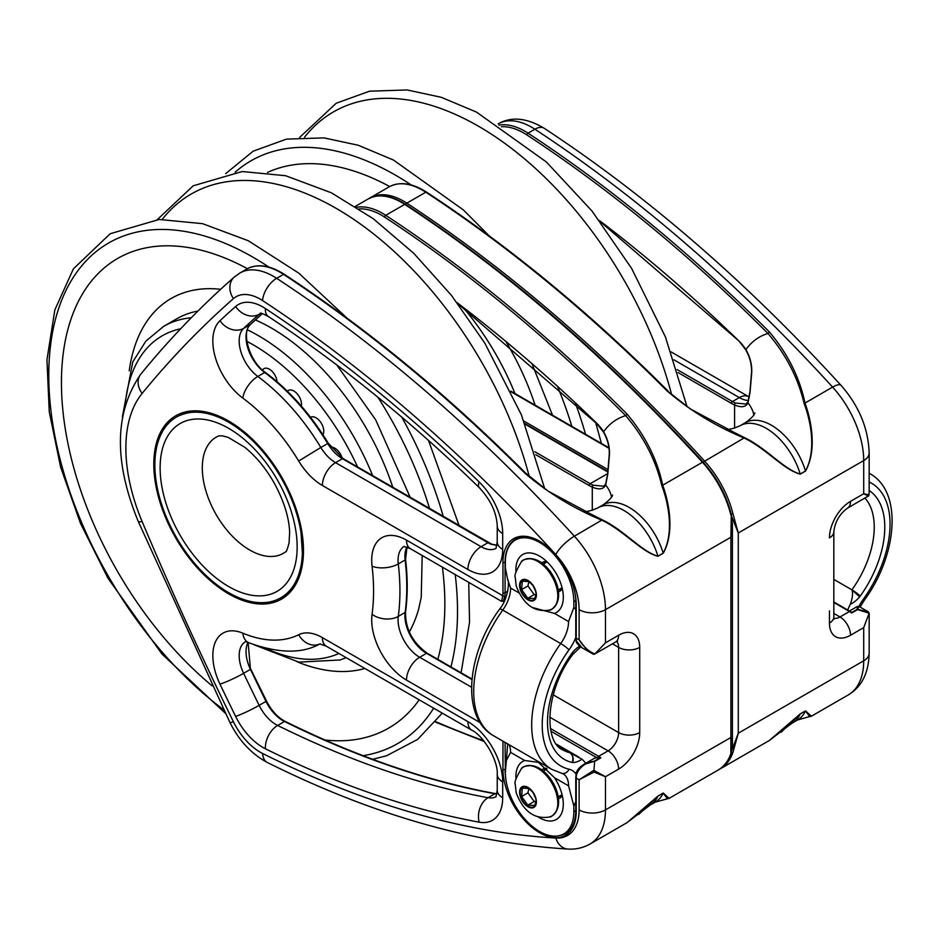 <?xml version="1.0" encoding="UTF-8"?>
<svg xmlns="http://www.w3.org/2000/svg" width="939" height="939" viewBox="0 0 939 939"><rect width="100%" height="100%" fill="white"/><g stroke="black" fill="none" stroke-linecap="round" stroke-linejoin="round"><path stroke-width="1.41" d="M731.481 752.409A1.491 1.092 19 0 0 732.948 752.374L738.277 733.218L732.162 749.557M731.293 514.419L732.948 513.762A74.533 43.03 -120 0 0 704.543 461.049A1229.785 710.013 -120 0 0 406.822 203.153A67.08 38.734 -120 0 0 370.072 197.859A67.08 38.734 -120 0 0 369.05 198.481L389.051 186.908A67.08 38.734 60 0 1 425.801 192.202A1229.785 710.013 60 0 1 667.148 390.976C689.649 410.284 715.354 426.001 744.287 438.102C766.271 448.584 783.807 469.946 800.239 474.136L805.509 471.096C816.73 450.955 811.953 422.21 804.993 403.054C799.559 377.361 787.692 353.663 769.393 331.948A1229.785 710.013 -120 0 0 528.047 133.174A67.08 38.734 -120 0 0 498.961 125.122M731.763 516.673L738.277 532.976L732.948 513.762M678.064 372.56L731.422 403.371A32.043 18.498 -120 0 0 734.58 404.944C741.399 407.831 745.859 407.139 747.972 402.854L750.073 392.068L751.482 375.459C752.538 366.668 750.684 358.052 745.918 349.601A32.043 18.498 -120 0 0 738.735 340.798A1186.556 685.059 -120 0 0 599.422 220.524M753.817 414.874A67.08 38.722 180 0 0 747.972 402.854A1.491 1.303 -153.5 0 1 747.984 401.822L745.989 404.052L735.495 403.042A30.553 17.641 60 0 1 732.479 401.552L677.136 369.59M501.449 126.742A65.589 37.865 60 0 1 526.92 134.958A1228.294 709.156 60 0 1 767.973 333.486C786.002 354.543 798.044 377.818 804.066 403.336C811.19 422.127 816.355 450.896 805.486 471.002A52.173 30.118 -120 0 0 745.39 422.691C751.435 418.231 754.592 414.944 754.862 412.855M781.025 732.291L800.216 713.98A1.491 0.857 -120 0 0 800.239 713.91L769.276 740.531L720.201 768.865A74.533 43.03 -120 0 0 732.948 752.374M809.688 716.574L797.563 719.967A52.173 30.118 -120 0 0 805.486 710.929L809.688 716.574L811.402 716.199L805.509 710.87L800.239 713.91M544.221 128.303A18.627 10 123.3 0 0 534.89 129.218A67.08 38.734 60 0 0 498.139 123.913C511.227 116.307 526.591 117.762 544.221 128.303C647.699 196.345 746.622 282.017 840.98 385.307C858.903 405.742 868.293 428.29 869.162 452.962L869.162 492.987L868.352 496.085L863.704 493.738L863.704 460.568L738.277 532.976L738.277 733.218L863.704 660.798L863.704 627.628L869.162 613.167L868.27 611.876L868.986 613.367M869.08 494.9L863.704 493.738L850.534 501.344A29.813 17.207 120 0 0 829.454 537.859A14.907 8.604 180 0 0 833.82 531.779L833.82 616.97A14.907 8.604 180 0 1 829.454 623.062A29.813 17.207 120 0 0 850.534 635.234A14.907 8.604 60 0 0 839.994 616.97L833.82 613.413M850.488 611.805L851.673 613.038A14.907 8.604 60 0 0 849.478 611.5A1.491 0.857 -60 0 1 850.218 611.43A1.491 0.857 -60 0 1 850.488 611.805L851.638 612.545L857.154 609.352A1.491 0.857 60 0 1 857.6 609.611L857.577 609.364A1.491 1.326 -172.2 0 0 857.154 609.352L857.389 606.453L859.032 606.453L868.434 611.888M851.673 613.038L857.6 609.611L868.998 613.144M868.27 611.876L857.577 609.364L859.032 606.453M805.509 471.096A1.491 0.857 60 0 0 805.486 471.002L800.216 474.042C784.042 469.547 766.377 448.009 744.568 437.691L727.162 428.841M576.1 773.994A1.491 0.657 9.8 0 0 576.088 774.018A1.491 0.657 9.8 0 0 576.534 774.593C579.48 766.94 585.513 762.491 594.622 761.236L583.706 764.463L594.058 758.489A14.907 8.604 60 0 1 596.922 757.785L597.603 757.808A1.491 0.857 -60 0 1 598.613 756.329L550.407 728.5M744.568 437.691L703.111 462.117C716.856 477.517 726.258 494.959 731.293 514.431L730.894 537.237L732.467 524.948L731.094 514.807M731.27 753.066A1.491 1.092 -161 0 1 730.847 753.594A74.533 43.03 60 0 1 718.1 770.074C724.169 766.517 728.547 760.86 731.246 753.125L732.467 745.355L730.894 737.479L730.847 753.594M592.286 510.311L592.286 487.095C599.105 489.982 603.566 489.289 605.667 485.005A1.491 1.303 -153.5 0 1 605.69 483.984L603.683 486.202L593.202 485.193A30.553 17.641 60 0 1 590.185 483.702L607.674 473.596M638.766 814.43L657.922 796.131A52.173 30.118 60 0 1 649.999 805.169L655.269 802.129L669.108 798.338L663.216 793.021L657.946 796.072L626.959 822.693L590.032 844.02A74.533 43.03 -120 0 0 605.467 809.899L730.894 737.479L730.894 537.237L605.467 609.657L605.467 642.839L594.821 653.99C588.765 651.525 583.53 646.795 579.117 639.788L586.605 649.577L591.511 653.251L594.821 653.99M611.524 497.036A67.08 38.722 0 0 0 605.667 485.005L607.779 474.218L609.188 457.61C610.244 448.83 608.39 440.203 603.624 431.752A32.043 18.498 -120 0 0 596.441 422.949A1186.556 685.059 -120 0 0 457.117 302.687M609.188 457.61A1.491 0.751 -174.6 0 1 609.012 457.199C609.998 448.748 608.143 440.332 603.425 431.963L603.624 431.752A119.253 68.852 60 0 1 625.679 415.648C643.708 436.694 655.739 459.969 661.772 485.486C668.85 504.22 674.096 533.117 663.192 553.153A1.491 0.857 60 0 1 663.216 553.247C674.472 533.176 669.613 504.29 662.699 485.205C657.265 459.511 645.398 435.813 627.088 414.099A1229.785 710.013 -120 0 0 385.741 215.324A67.08 38.734 -120 0 0 356.656 207.273M496.989 545.254L491.672 544.139A1.491 0.974 112.5 0 0 490.956 544.221L496.966 545.383M584.563 511.18C586.511 511.99 590.936 510.886 597.826 507.893A52.173 30.118 60 0 1 657.922 556.193C641.724 551.709 624.106 530.136 602.263 519.842L584.868 510.992M616.7 641.478A14.907 8.604 -60 0 1 618.637 647.405L618.637 732.596A14.907 8.604 -60 0 1 608.096 750.86L598.613 756.329A14.907 8.604 -120 0 1 600.807 757.867L597.603 757.808M583.706 764.463L583.647 764.499C578.87 767.668 576.358 770.849 576.088 774.018L575.783 777.48A1.491 0.857 0 0 0 576.217 778.091A18.627 10.763 -60 0 1 576.534 774.593M594.622 761.236L593.988 770.203L579.117 779.757L594.047 772.081L593.988 770.203M594.047 772.081L605.467 776.717L593.988 770.438M582.121 647.828L576.534 641.243A1.491 1.033 -12.2 0 1 576.1 640.703L576.1 640.703C575.924 642.382 577.931 644.753 582.121 647.828L593.342 654.213M503.281 601.371L504.818 595.901A1.491 0.998 -170.2 0 1 502.717 595.69L501.661 601.371L504.583 600.62M525.535 473.456L524.854 473.127C547.343 492.447 573.06 508.152 601.993 520.265C623.989 530.723 641.501 552.109 657.946 556.287L663.216 553.247M657.946 796.072A1.491 0.857 -120 0 1 657.922 796.131L663.192 793.091L667.394 798.713M847.717 609.974A48.582 28.053 120 0 1 850.347 604.2C852.6 597.791 853.128 593.002 851.908 589.845L859.643 596.84A7.453 1.796 -139.9 0 0 851.908 589.845A74.533 43.03 120 0 0 864.948 498.069M529.209 581.546L522.307 581.241L521.615 589.598L527.835 598.249L534.737 598.542L536.099 593.859M528.88 581.358L527.941 585.936L521.615 589.598M527.941 585.936L534.162 594.587L527.835 598.249M534.162 594.587L536.016 594.434M529.209 788.455L522.307 788.15L521.615 796.507L527.835 805.157L534.737 805.451L536.099 800.767M528.88 788.267L527.941 792.845L521.615 796.507M527.941 792.845L534.162 801.495L527.835 805.157M534.162 801.495L536.016 801.343M155.487 476.273A104.346 60.249 60 0 1 176.473 417.069A104.346 60.249 60 0 1 280.82 477.317A104.346 60.249 60 0 1 280.82 597.803A104.346 60.249 60 0 1 204.902 574.398A104.346 60.249 60 0 1 155.487 476.273M277.04 381.727A10.881 6.28 -120 0 0 270.855 370.212A10.881 6.28 -120 0 0 262.533 370.083M301.337 406.094A10.881 6.28 -120 0 0 296.818 393.418A10.881 6.28 -120 0 0 287.416 391.258M322.899 434.734A10.881 6.28 -120 0 0 320.551 422.081A10.881 6.28 -120 0 0 310.527 417.339M342.078 457.986A10.881 6.28 -120 0 0 330.915 447.222M246.84 548.27A67.08 38.734 60 0 1 202.695 475.228A67.08 38.734 60 0 1 216.181 437.175A67.08 38.734 60 0 1 218.799 435.884L222.426 435.825L228.189 437.374L244.668 447.21C255.608 455.978 265.338 467.704 273.859 482.4C283.707 500.381 288.977 516.943 289.646 532.061L289.059 543.035C287.228 549.62 286.102 552.531 285.691 551.745A67.08 38.734 60 0 1 283.261 553.353A67.08 38.734 60 0 1 246.84 548.27M160.71 478.491A96.893 55.941 60 0 1 254.903 449.523A96.893 55.941 60 0 1 270.315 594.293A96.893 55.941 60 0 1 160.71 478.491M575.783 810.592L573.846 811.719A48.441 27.97 -120 0 1 563.811 833.891A48.441 27.97 -120 0 1 526.474 820.909A48.441 27.97 -120 0 1 505.335 772.151L506.379 760.473L510.605 752.374A26.222 15.141 120 0 0 509.044 744.697M568.576 621.536A26.222 15.141 -60 0 1 560.712 643.567L502.741 610.104A7.453 1.033 -144.3 0 0 499.724 608.965C466.53 653.837 460.603 717.666 493.773 735.883A96.893 55.941 -60 0 1 502.741 610.104A26.222 15.141 120 0 0 510.605 588.072L507.706 579.75L505.335 567.778L505.335 562.203A48.441 27.97 60 0 1 515.37 540.031A48.441 27.97 60 0 1 552.695 553.001A48.441 27.97 60 0 1 573.846 601.758L573.846 607.451L568.576 621.536L554.491 613.413L532.53 607.545M537.577 816.543A33.534 19.367 -120 0 0 539.585 817.799A33.534 19.367 -120 0 0 563.306 804.101A33.534 19.367 -120 0 0 554.491 777.715L538.446 762.362L524.678 760.508A33.534 19.367 -120 0 0 515.957 779.088M573.846 811.719L573.846 806.014L575.783 801.683M576.065 774.147A33.675 19.437 120 0 0 569.022 769.205A7.453 5.998 103.3 0 1 562.038 773.407L563.142 773.842A26.222 15.141 -60 0 1 568.576 785.849L573.846 806.014M575.783 609.552L573.846 607.451M515.957 572.18A33.534 19.367 60 0 1 539.585 556.123L539.585 556.123A33.534 19.367 60 0 1 563.306 597.192A33.534 19.367 60 0 1 554.491 613.413M541.909 769.921A16.773 9.683 60 0 1 543.059 769.041A16.773 9.683 60 0 1 546.357 768.255M562.25 795.439A16.773 9.683 60 0 1 559.832 798.091A16.773 9.683 60 0 1 558.494 798.643M544.104 770.59A16.773 9.683 60 0 1 545.277 768.313M561.569 796.542A16.773 9.683 60 0 1 559.01 796.413M572.332 762.538L572.062 762.48A7.453 5.998 -76.7 0 0 569.832 752.702C572.86 754.956 573.694 758.243 572.332 762.538L572.637 762.55A7.453 5.81 -88.1 0 0 569.832 752.702L581.934 759.17A48.582 28.053 -60 0 1 585.584 763.384M546.568 561.358A16.773 9.683 -120 0 0 543.059 562.132A16.773 9.683 -120 0 0 541.909 563.013M558.494 591.734A16.773 9.683 -120 0 0 559.832 591.183A16.773 9.683 -120 0 0 562.25 588.53M545.277 561.405A16.773 9.683 -120 0 0 544.104 563.682M559.01 589.504A16.773 9.683 -120 0 0 561.569 589.633M572.872 654.283L572.637 652.312A7.453 1.796 40.1 0 1 573.06 654.072A7.453 1.796 40.1 0 1 572.99 654.143M580.701 646.912L577.192 650.175M769.393 331.948L767.973 333.486A119.253 68.852 -120 0 0 745.918 349.601L745.989 349.707M735.495 403.042A1.491 0.974 -67.5 0 0 734.58 404.944L734.58 428.149M719.145 769.44A74.533 43.03 -120 0 0 720.201 768.865L719.133 769.44M355.282 206.404L367.971 199.068C378.617 193.422 391.117 195.159 405.46 204.303A1.491 0.798 123.3 0 1 405.695 204.937A1.491 0.798 -56.7 0 1 406.822 203.153L425.801 192.202A1.491 0.798 123.3 0 1 426.541 192.131C509.431 246.546 589.856 312.793 667.84 390.859L667.148 390.976M607.944 469.617L523.939 421.118M511.25 391.88L608.918 448.267M731.422 403.371A1.491 0.857 -60 0 1 732.479 401.552L739.333 397.596A30.553 17.641 -120 0 0 748.524 400.53M747.984 401.822L749.956 391.727A1.491 0.798 -176.7 0 1 750.12 391.399M750.073 392.068A1.491 0.798 -176.7 0 1 749.956 391.727L751.306 375.037A1.491 0.751 -174.6 0 1 751.306 375.025C752.292 366.597 750.437 358.182 745.719 349.801L739.204 341.268M738.735 340.798L600.244 221.627M787.175 726.845L792.293 723.018A52.173 30.118 -120 0 0 800.216 713.98L805.486 710.929A1.491 0.857 -120 0 0 805.509 710.87M869.162 452.962A18.627 10.763 180 0 1 863.704 460.568A74.533 43.03 60 0 0 832.611 387.114L804.993 403.054A1.491 0.739 -21.3 0 0 804.066 403.336M833.82 602.451L849.478 611.5L839.994 616.97A14.907 8.604 -60 0 1 833.891 618.249M869.162 613.167L869.162 653.192A18.627 10.763 180 0 1 863.704 660.798A74.533 43.03 60 0 1 848.269 694.919L811.402 716.211M863.704 627.628L850.534 635.234M667.84 391.305L690.235 408.864L730.084 430.238M426.787 192.765A1.491 0.798 123.3 0 0 426.541 192.131C412.198 182.999 399.697 181.25 389.051 186.908M526.92 134.958A1.491 0.798 -56.7 0 1 528.047 133.174L534.89 129.218A1229.785 710.013 60 0 1 832.611 387.114A18.627 5.399 137.6 0 1 840.98 385.307M745.39 422.691L740.12 425.743A52.173 30.118 -120 0 1 800.216 474.042A1.491 0.857 60 0 1 800.239 474.136M829.454 623.062L829.454 610.89M833.82 531.779C834.959 521.943 839.501 514.079 847.448 508.175A14.907 8.604 -120 0 0 850.534 501.344M673.92 359.825L739.333 397.596A18.627 10.763 120 0 1 748.641 396.669L749.381 397.08M505.452 775.473A50.307 29.05 60 0 1 505.065 769.264A1.491 0.857 180 0 1 502.964 769.264A51.798 29.907 -120 0 0 539.585 832.705A51.798 29.907 -120 0 0 576.217 811.554L576.217 778.091L579.117 779.757L579.117 809.899A18.627 10.763 0 0 0 605.467 809.899L605.467 776.717L618.637 769.111A29.813 17.207 120 0 0 639.717 732.596A14.907 8.604 0 0 1 618.637 732.596L553.212 694.825M505.335 769.111L505.065 742.397M550.923 731.235L596.922 757.785M367.971 199.068A67.08 38.734 60 0 1 404.721 204.373A1.491 0.798 123.3 0 1 405.46 204.303C509.102 272.427 608.319 358.369 703.111 462.117L702.442 462.27A74.533 43.03 60 0 1 730.847 514.983M359.156 208.904A65.589 37.865 60 0 1 384.614 217.109A1.491 0.798 -56.7 0 1 385.741 215.324L404.721 204.373A1229.785 710.013 60 0 1 702.442 462.27L662.699 485.205A1.491 0.739 -21.3 0 0 661.772 485.486M525.171 424.264L607.779 471.953M535.758 454.711L589.129 485.522A1.491 0.857 120 0 1 590.185 483.702L534.831 451.741M266.207 701.057L266.5 701.01C271.453 710.682 277.698 717.478 285.221 721.41C357.172 756.963 427.268 781.025 495.522 793.619A1.491 1.092 100.4 0 0 494.912 793.748A30.553 17.641 -120 0 0 496.919 793.983M285.221 721.41A1.491 0.916 116.3 0 0 284.482 721.492A1185.065 684.202 -120 0 0 494.912 793.748L488.057 797.704A1185.065 684.202 60 0 1 277.627 725.448A30.553 17.641 60 0 1 259.129 705.353A2191.25 1265.126 60 0 1 243.612 673.322A30.553 17.641 60 0 1 245.196 641.818M250.69 669.014L266.5 701.01L265.983 701.398A30.553 17.641 -120 0 0 284.482 721.492L277.627 725.448A18.627 11.503 -63.7 0 0 265.397 748.77A1203.692 694.954 -120 0 0 479.136 822.165A49.192 28.405 -120 0 0 502.694 797.751L502.694 781.894A49.192 28.405 -120 0 0 467.915 721.645L322.394 637.628A49.192 28.405 -120 0 0 298.684 634.717A18.627 15.2 63.5 0 0 319.894 643.919M248.142 642.476L250.467 669.366A2191.25 1265.126 -120 0 0 265.983 701.398L259.129 705.353A18.627 1.772 -26.1 0 1 235.619 716.422A49.192 28.405 -120 0 0 265.397 748.77M247.99 642.417A30.553 17.641 -120 0 0 250.467 669.366L243.612 673.322A18.627 2.019 -25.6 0 1 219.972 684.12A2209.878 1275.878 -120 0 0 235.619 716.422M496.038 796.706A30.553 17.641 60 0 1 488.057 797.704A18.627 13.651 -79.6 0 0 479.136 822.165M589.129 485.522A32.043 18.498 -120 0 0 592.286 487.095A1.491 0.974 -67.5 0 1 593.202 485.193M384.614 217.109A1228.294 709.156 60 0 1 625.679 415.648L627.088 414.099M483.597 740.695A1228.294 709.156 60 0 1 435.837 721.727M605.69 483.984A1.491 1.303 -153.5 0 1 605.69 483.972L607.662 473.878A1.491 0.798 -176.7 0 1 607.815 473.549M607.779 474.218A1.491 0.798 -176.7 0 1 607.662 473.878L609.012 457.199A1.491 0.751 -174.6 0 1 609.012 457.176M597.826 507.893L603.096 504.853A52.173 30.118 60 0 1 663.192 553.153L657.922 556.193A1.491 0.857 60 0 1 657.946 556.287M153.808 464.23A105.837 61.105 -120 0 0 266.066 603.871A105.837 61.105 -120 0 0 266.066 454.206A105.837 61.105 -120 0 0 153.808 464.23M480.193 722.654L406.493 680.094A49.192 28.405 -120 0 1 372.067 614.294A204.96 118.337 -120 0 0 372.067 566.194A49.192 28.405 -120 0 1 406.493 540.136L502.717 595.69A20.869 12.054 60 0 0 502.964 592.779L502.964 562.355A51.798 29.907 -120 0 1 539.585 541.204A51.798 29.907 -120 0 1 576.217 604.646L576.217 638.121L579.117 639.788L579.117 609.657A55.894 32.278 -120 0 0 555.794 554.573A1211.146 699.262 -120 0 0 262.58 300.586A48.441 27.97 -120 0 0 233.424 298.637A18.627 15.118 -131.3 0 1 234.304 277.028C200.958 306.325 169.818 338.65 140.897 374.015A18.627 14.86 39.3 0 0 142.141 393.418A2217.331 1280.186 60 0 1 233.424 298.637M142.141 393.418A145.334 83.911 -120 0 0 142.141 521.579A18.627 3.24 157.2 0 1 138.15 521.192L229.879 722.373C239.058 740.695 251.582 754.087 267.439 762.538C371.445 814.348 471.601 843.187 567.884 849.056C575.807 849.537 583.189 847.858 590.032 844.02M579.117 809.899A55.894 32.278 -120 0 1 555.794 838.058A1211.146 699.262 -120 0 1 262.58 753.477A48.441 27.97 -120 0 1 233.424 721.762A2217.331 1280.186 60 0 1 142.141 521.579M502.964 741.176L502.964 769.264M242.814 398.089A145.334 83.911 -120 0 1 298.684 461.026A49.192 28.405 -120 0 0 322.394 485.486L467.915 569.504A49.192 28.405 -120 0 0 502.694 549.421L502.694 533.575A49.192 28.405 -120 0 0 479.136 481.942A1203.692 694.954 -120 0 0 265.397 308.532A49.192 28.405 -120 0 0 235.619 306.501A2209.878 1275.878 -120 0 0 219.972 320.727A49.192 28.405 -120 0 0 242.814 398.089A18.627 9.167 -53.6 0 1 257.814 376.457L264.657 372.501A163.973 94.675 60 0 1 327.688 443.513A30.553 17.641 -120 0 0 342.418 458.713L487.94 542.73A30.553 17.641 -120 0 0 490.956 544.221M298.684 634.717A145.334 83.911 -120 0 1 242.814 633.156A49.192 28.405 -120 0 0 219.972 684.12M488.679 542.66A1.491 0.857 120 0 0 487.94 542.73L481.085 546.686L335.563 462.669L342.418 458.713A1.491 0.857 120 0 1 343.158 458.643L491.672 544.139M328.028 443.384L320.833 447.469A163.973 94.675 -120 0 0 257.814 376.457A30.553 17.641 60 0 1 243.612 328.404A2191.25 1265.126 60 0 1 259.129 314.295L260.866 313.297M265.573 373.018A1.491 0.739 126.4 0 0 265.397 372.419A1.491 0.739 126.4 0 0 264.657 372.501A30.553 17.641 -120 0 1 250.467 324.448L243.612 328.404A18.627 15.083 46.9 0 1 219.972 320.727M250.795 324.143A1.491 1.209 -133.1 0 1 250.467 324.448A2191.25 1265.126 -120 0 1 262.345 313.579M322.394 485.486A18.627 10.763 -60 0 1 335.563 462.669A30.553 17.641 60 0 1 320.833 447.469L298.684 461.026M235.619 306.501A18.627 15.106 48.5 0 0 259.129 314.295A30.553 17.641 60 0 1 260.49 313.286M471.988 679.073L427.268 653.251A1.491 0.857 120 0 0 426.517 653.321L471.941 679.543M405.143 558.94A1.491 0.728 173.3 0 1 405.578 559.374C407.761 578.119 407.761 595.608 405.566 611.864A1.491 0.974 -172.3 0 1 405.132 612.439A30.553 17.641 -120 0 0 426.517 653.321L419.674 657.277A30.553 17.641 60 0 1 398.289 616.395A223.599 129.089 -120 0 0 398.289 563.928A30.553 17.641 60 0 1 404.075 546.416M407.021 547.073L405.578 559.374A1.491 0.728 173.3 0 1 405.132 559.973A223.599 129.089 60 0 1 405.132 612.439L398.289 616.395A18.627 12.195 -172.3 0 1 372.067 614.294M406.869 547.014A30.553 17.641 -120 0 0 405.132 559.973L398.289 563.928A18.627 9.097 173.3 0 1 372.067 566.194M600.807 757.867L594.657 761.412M594.446 761.036L599.962 757.855M576.217 776.87A1.491 0.857 0 0 0 575.783 777.48L575.783 810.956A1.491 0.857 0 0 0 576.217 811.554M575.783 810.956C575.537 822.13 572.215 829.606 565.794 833.374A50.307 29.05 60 0 1 560.383 835.37M504.818 595.901A22.36 12.911 -120 0 0 505.065 592.779A1.491 0.857 180 0 1 502.964 592.779M507.729 591.241L505.065 592.779L505.065 562.355A1.491 0.857 180 0 1 502.964 562.355M569.022 769.205A89.44 51.633 -60 0 1 569.022 649.835A33.675 19.437 120 0 0 575.783 637.499L575.783 604.035A1.491 0.857 0 0 0 576.217 604.646M505.335 562.203L505.065 562.355A50.307 29.05 60 0 1 515.488 539.326C534.174 524.889 577.685 569.398 575.783 604.035M576.1 640.703L575.783 637.511A1.491 0.857 -0 0 0 576.217 638.121A18.627 10.763 -60 0 0 576.534 641.243M579.117 609.657A18.627 10.763 0 0 0 605.467 609.657A74.533 43.03 -120 0 0 574.375 536.204A1229.785 710.013 -120 0 0 276.653 278.308L283.508 274.352A1229.785 710.013 60 0 1 524.854 473.127M594.211 654.295L615.55 642.053A14.907 8.604 -120 0 0 618.637 635.234L605.467 642.839M602.263 519.842L574.375 536.204A18.627 5.399 -42.4 0 0 555.794 554.573M284.482 274.927A1.491 0.798 123.3 0 0 284.247 274.282A1.491 0.798 123.3 0 0 283.508 274.352A67.08 38.734 60 0 0 246.757 269.059C257.403 263.401 269.904 265.15 284.247 274.282C367.137 328.709 447.563 394.943 525.547 473.01L547.942 491.015L587.779 512.389M655.269 802.129A52.173 30.118 60 0 0 663.192 793.091A1.491 0.857 -120 0 0 663.216 793.021M262.58 300.586A18.627 10 -56.7 0 1 276.653 278.308A67.08 38.734 -120 0 0 239.903 273.014L246.757 269.059M555.794 838.058A18.627 14.226 93.3 0 0 567.884 849.056M612.463 643.837L618.637 647.405A14.907 8.604 0 0 0 639.717 647.405A29.813 17.207 120 0 0 618.637 635.234M639.717 647.405L639.717 732.596M549.702 717.138L608.096 750.86A14.907 8.604 60 0 1 618.637 769.111M262.58 753.477A18.627 11.456 116.5 0 0 267.439 762.538M471.531 687.219L419.674 657.277A18.627 10.763 120 0 0 406.493 680.094M496.038 548.376A30.553 17.641 60 0 1 481.085 546.686A18.627 10.763 -60 0 0 467.915 569.504M502.694 797.751A18.627 10.763 180 0 1 497.236 790.145L495.945 796.847M502.694 781.894A18.627 10.763 180 0 1 497.236 774.288L497.236 790.145M467.915 721.645A18.627 10.763 120 0 0 471.777 730.178C483.878 735.976 498.269 760.895 497.236 774.288M233.424 721.762A18.627 1.737 153.8 0 1 229.879 722.373M501.661 601.383L410.355 548.658A18.627 10.763 -60 0 1 406.493 540.136M471.777 730.178L326.244 646.161A18.627 10.763 -60 0 1 322.394 637.628M242.814 633.156A18.627 12.137 112.6 0 0 248.823 642.746C278.496 653.556 302.264 653.896 320.164 643.79M260.314 313.297C260.138 312.57 262.803 313.626 268.308 316.478A18.627 9.965 -56.6 0 1 265.397 308.532M479.136 481.942A18.627 6.714 134.2 0 0 479.324 487.705C490.698 500.006 496.661 512.753 497.236 525.957A18.627 10.763 180 0 0 502.694 533.575M502.694 549.421A18.627 10.763 180 0 1 497.236 541.815L497.236 525.957M869.995 473.726A96.893 55.941 120 0 0 869.162 473.268L869.995 473.726C903.165 491.942 897.238 555.771 864.033 600.631A7.453 1.033 35.7 0 0 863.258 599.328A33.675 19.437 120 0 0 858.915 606.394M869.162 482A89.44 51.633 -60 0 1 863.258 599.328M859.948 596.488L860.218 596.112A7.453 1.033 -144.3 0 0 851.908 589.845L833.82 579.398M850.347 604.2A22.36 12.911 120 0 0 859.643 596.84M860.218 596.112A81.986 47.337 120 0 0 869.162 490.522M532.742 585.232A11.28 6.514 -120 0 0 528.152 580.889A11.28 6.514 -120 0 0 520.171 585.502A11.28 6.514 -120 0 0 528.152 599.317A11.28 6.514 -120 0 0 536.122 594.716A11.28 6.514 -120 0 0 532.742 585.232M532.836 585.067A11.878 6.855 -120 0 0 521.133 580.642A11.878 6.855 -120 0 0 523.152 595.326A11.878 6.855 -120 0 0 534.854 599.739A11.878 6.855 -120 0 0 532.836 585.067M521.438 561.78A28.299 16.339 -120 0 0 521.274 561.956C516.098 570.771 514.091 575.865 515.253 577.25L516.192 585.971C523.387 604.458 534.35 612.51 549.092 610.127A28.299 16.339 -120 0 0 549.327 572.309A28.299 16.339 -120 0 0 521.438 561.78M553.411 608.003A28.217 16.292 -120 0 0 556.839 603.296A28.217 16.292 -120 0 0 549.691 572.109A28.217 16.292 -120 0 0 531.075 558.67A28.217 16.292 -120 0 0 525.277 559.28M549.092 610.127C551.029 610.585 553.611 608.296 556.839 603.296L557.355 602.016A27.301 15.763 -120 0 0 550.442 571.863A27.301 15.763 -120 0 0 532.436 558.858L531.075 558.67C525.124 558.951 521.861 560.055 521.274 561.956M532.742 792.14A11.28 6.514 -120 0 0 528.152 787.798A11.28 6.514 -120 0 0 520.171 792.41A11.28 6.514 -120 0 0 528.152 806.225A11.28 6.514 -120 0 0 536.122 801.624A11.28 6.514 -120 0 0 532.742 792.14M532.836 791.976A11.878 6.855 -120 0 0 521.133 787.551A11.878 6.855 -120 0 0 523.152 802.235A11.878 6.855 -120 0 0 534.854 806.66A11.878 6.855 -120 0 0 532.836 791.976M521.438 768.689A28.299 16.339 -120 0 0 521.274 768.865C516.098 777.68 514.091 782.774 515.253 784.159L516.192 792.88C523.387 811.366 534.35 819.418 549.092 817.036A28.299 16.339 -120 0 0 549.327 779.217A28.299 16.339 -120 0 0 521.438 768.689M553.411 814.911A28.217 16.292 -120 0 0 556.839 810.204A28.217 16.292 -120 0 0 549.691 779.018A28.217 16.292 -120 0 0 531.075 765.578A28.217 16.292 -120 0 0 525.277 766.189M549.092 817.036C551.029 817.493 553.611 815.216 556.839 810.204L557.355 808.925A27.301 15.763 -120 0 0 550.442 778.771A27.301 15.763 -120 0 0 532.436 765.766L531.075 765.578C525.124 765.86 521.861 766.963 521.274 768.865M585.549 434.276A289.024 166.872 -120 0 0 575.49 403.418M411.235 184.971A289.024 166.872 -120 0 0 235.22 172.142M571.863 426.376A271.113 156.531 -120 0 0 557.754 387.044M389.685 186.544A271.113 156.531 -120 0 0 267.509 172.412M535.089 405.132A189.314 109.3 -120 0 0 506.379 342.336M514.983 393.535A189.314 109.3 -120 0 0 463.983 308.391M671.596 394.462A290.128 167.506 -120 0 0 500.393 140.228A290.128 167.506 -120 0 0 304.565 137.176M363.1 755.684A289.024 166.872 -120 0 0 379.286 751.787A289.024 166.872 -120 0 0 433.654 708.17M450.931 666.913A289.024 166.872 -120 0 0 455.204 574.562M443.255 516.427A289.024 166.872 -120 0 0 401.798 417.162M268.941 267.122A289.024 166.872 -120 0 0 50.037 349.907A289.024 166.872 -120 0 0 223.74 709.837M325.011 740.002A271.113 156.531 -120 0 0 371.468 735.765A271.113 156.531 -120 0 0 419.181 699.813M437.82 659.342A271.113 156.531 -120 0 0 442.386 567.156M429.569 508.527A271.113 156.531 -120 0 0 377.936 397.279M247.391 268.695A271.113 156.531 -120 0 0 62.267 362.595A271.113 156.531 -120 0 0 212.167 685.869M409.31 632.029A209.702 121.072 -120 0 0 418.594 609.341L421.224 597.45L422.186 555.501M220.653 289.306A209.702 121.072 -120 0 0 129.23 370.858M297.217 661.819A209.702 121.072 -120 0 0 364.884 668.462M392.784 487.294A189.314 109.3 -120 0 0 255.385 319.929M197.906 311.079A189.314 109.3 -120 0 0 176.849 318.744L163.762 326.291L145.85 341.15L132.763 361.902L122.375 416.881M372.677 475.686A189.314 109.3 -120 0 0 247.38 329.824M191.286 317.758A189.314 109.3 -120 0 0 163.762 326.291M265.878 648.391A181.861 104.992 -120 0 0 332.523 655.938A181.861 104.992 -120 0 0 338.885 653.45M357.595 466.976A181.861 104.992 -120 0 0 246.851 341.338M180.652 328.791A181.861 104.992 -120 0 0 125.192 404.709M529.303 476.613A290.128 167.506 -120 0 0 358.099 222.379A290.128 167.506 -120 0 0 162.271 219.327M518.704 592.744L510.605 588.072M569.022 649.835A7.453 1.033 -144.3 0 0 560.712 643.567A96.893 55.941 120 0 0 551.745 769.346L562.038 773.407M568.576 785.849L554.491 777.715M524.678 760.508L510.605 752.374M581.934 759.17A22.36 12.911 -60 0 1 572.637 762.55M557.778 745.754L569.832 752.702A74.533 43.03 120 0 1 562.931 749.979C543.669 742.373 544.937 690.893 572.837 654.366L577.297 650.105M572.332 652.675L572.062 653.051A7.453 1.033 35.7 0 1 572.837 654.366M579.68 646.138A22.36 12.911 120 0 0 572.637 652.312M572.062 653.051A81.986 47.337 120 0 0 572.062 762.48M575.666 600.702L573.846 601.758M608.859 447.727L510.922 391.187M869.08 494.97L869.127 494.36M868.716 495.815L847.448 508.175M833.82 601.958L851.333 612.134M787.211 726.786L769.276 740.531M797.563 719.967L792.293 723.018M740.12 425.743C733.23 428.736 728.805 429.827 726.856 429.017M833.82 616.97L834.09 619.224L833.574 618.519M869.162 653.192C868.716 672.911 861.756 686.82 848.269 694.919M849.502 611.007L857.389 606.453M748.641 396.669L671.139 351.925M732.467 524.936L731.27 514.419M607.815 471.472L524.913 423.606M495.522 793.619L496.954 793.819M626.959 822.693L649.999 805.169M457.95 303.778L596.453 423.419L603.425 431.963M603.096 504.853C609.141 500.381 612.298 497.095 612.568 495.006M176.473 417.069L177.53 416.458C201.486 405.038 228.999 415.414 260.068 447.598C280.855 471.331 294.388 497.858 300.668 527.178L302.698 558.024C300.785 577.039 293.837 590.091 281.876 597.192L280.82 597.803M262.368 313.591L250.654 324.319C240.971 331.115 249.046 361.503 265.397 372.419C289.435 390.366 310.386 413.97 328.251 443.22L343.158 458.643M405.566 611.864C405.261 628.754 412.491 642.546 427.268 653.251M435.496 722.138L484.278 741.528M669.108 798.361L718.1 770.074M615.55 642.053L617.639 641.173L616.77 641.079M239.903 273.014L234.304 277.028M410.355 548.658L403.887 546.428M326.244 646.161L319.788 643.931M245.513 641.63L248.823 642.746M268.308 316.478C340.388 364.086 410.719 421.165 479.324 487.705M497.236 541.815L495.945 548.529M140.897 374.015C114.535 412.151 113.619 461.213 138.15 521.192M732.42 526.603L732.42 744.439M860.112 607.075L864.033 600.631M558.247 589.938L562.062 587.744M543.341 564.116L547.155 561.921M528.152 580.889L532.73 585.22C535.676 590.913 536.815 594.07 536.122 594.716M532.436 558.858C538.833 559.926 544.866 564.269 550.524 571.851C557.977 583.096 560.254 593.143 557.355 602.016M558.247 796.847L562.062 794.652M543.341 771.025L547.038 768.9M528.152 787.798L532.73 792.129C535.676 797.821 536.815 800.979 536.122 801.624M532.436 765.766C538.833 766.834 544.866 771.177 550.524 778.76C557.977 790.004 560.254 800.051 557.355 808.925M601.406 443.431L595.69 422.667M489.16 235.83L463.314 209.89L393.453 160.029L358.217 145.24L323.99 137.88L286.465 139.136L253.178 151.179L225.665 173.656M552.508 415.202L532.237 364.344M687.066 406.716L665.387 336.843L631.654 268.484L592.016 211.04L546.345 161.954L476.496 112.093L441.26 97.304L407.033 89.944L369.497 91.2L336.209 103.243L299.623 137.434M372.677 759.311L386.668 755.707L417.702 739.357L442.257 713.135M461.096 672.782L469.535 622.252L468.737 582.368M459.112 525.582L428.501 440.414M346.867 317.981L298.79 273.155L248.354 240.76L202.589 223.67L159.161 219.468L110.168 233.741L73.406 268.847L54.861 309.847L46.95 359.778L49.251 411.716L60.589 467.023L80.472 523.34L107.997 578.26L161.942 654.002L225.477 713.382M410.214 497.353L375.635 419.756L336.796 364.954M253.929 644.741L298.884 662.136L340.118 659.976L346.186 657.664M544.761 488.867L521.45 414.956L484.77 343.052L451.377 295.28L413.7 253.26L373.194 218.658L331.397 192.812L285.632 175.722L242.192 171.532L193.211 185.793L157.329 219.597M506.379 760.461L507.635 743.876M507.694 579.75C509.302 579.879 508.832 598.12 499.724 608.965M493.773 735.883L551.745 769.346M563.811 833.891L569.104 830.827M556.522 744.204L578.847 757.092M519.349 537.73L515.37 540.031"/></g></svg>
